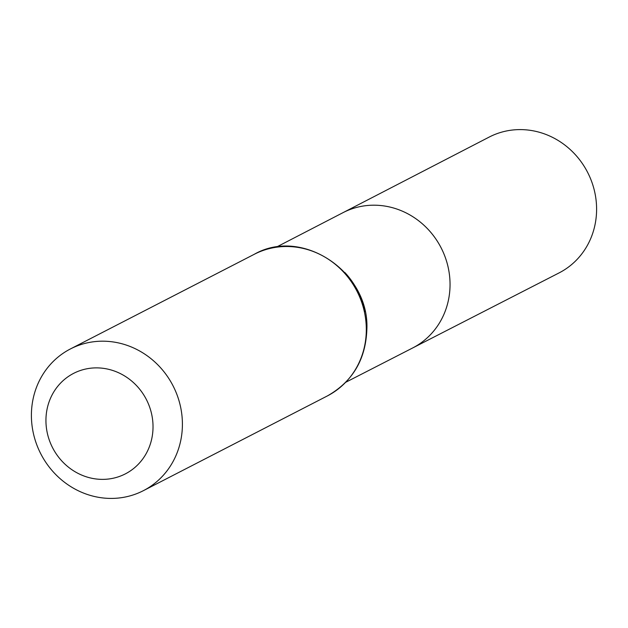 <?xml version="1.0" encoding="UTF-8"?>
<svg xmlns="http://www.w3.org/2000/svg" width="628" height="628" viewBox="0 0 628 628"><rect width="100%" height="100%" fill="white"/><g stroke="black" fill="none" stroke-linecap="round" stroke-linejoin="round"><path stroke-width="0.94" d="M276.234 247.189L343.029 212.649A76.09 70.988 62.8 0 1 441.076 247.754A76.09 70.988 62.8 0 1 412.69 347.951A76.09 70.988 -117.2 0 0 450.048 284.759A76.09 70.988 -117.2 0 0 343.029 212.649L489.173 137.085A76.38 71.254 -117.2 0 1 596.6 209.462A76.38 71.254 -117.2 0 1 559.101 272.897L345.777 382.256M45.938 420.273A56.52 52.728 62.8 0 1 126.424 377.106A56.52 52.728 62.8 0 1 126.095 473.488A56.52 52.728 62.8 0 1 45.938 420.273M31.4 415.084A79.701 74.355 62.8 0 1 70.422 348.94A79.701 74.355 62.8 0 1 173.014 385.765A79.701 74.355 62.8 0 1 143.388 490.664A79.701 74.355 62.8 0 1 31.4 415.084M365.025 311.645A75.933 70.838 -117.2 0 0 344.89 272.544M366.312 329.841A79.701 74.355 -117.2 0 0 254.324 254.261C302.28 226.755 369.594 272.097 366.87 329.253C365.786 359.459 352.591 381.698 327.282 395.978A79.701 74.355 -117.2 0 0 366.312 329.841M143.388 490.664L327.282 395.978M70.422 348.94L254.324 254.261"/></g></svg>
